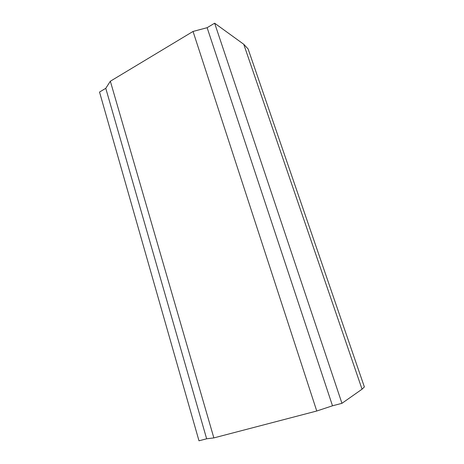 <?xml version="1.0" encoding="UTF-8"?>
<svg xmlns="http://www.w3.org/2000/svg" width="464" height="464" viewBox="0 0 464 464"><rect width="100%" height="100%" fill="white"/><g stroke="black" fill="none" stroke-linecap="round" stroke-linejoin="round"><path stroke-width="0.7" d="M193.041 31.448L316.755 411.011L213.858 437.906L110.345 81.229L193.041 31.448L207.13 27.695L332.502 405.797L316.755 411.011M105.775 88.317L206.648 438.793L198.986 440.8L99.528 92.052L105.775 88.317L110.345 81.229M206.648 438.793L213.858 437.906M249.69 53.54L248.112 48.958L243.745 44.271L214.641 23.2L341.951 403.32L332.502 405.797M363.985 385.793L364.373 386.935L362.048 389.197L341.951 403.32M214.641 23.2L207.13 27.695M243.745 44.271L362.048 389.197M248.112 48.958L364.373 386.935"/></g></svg>
